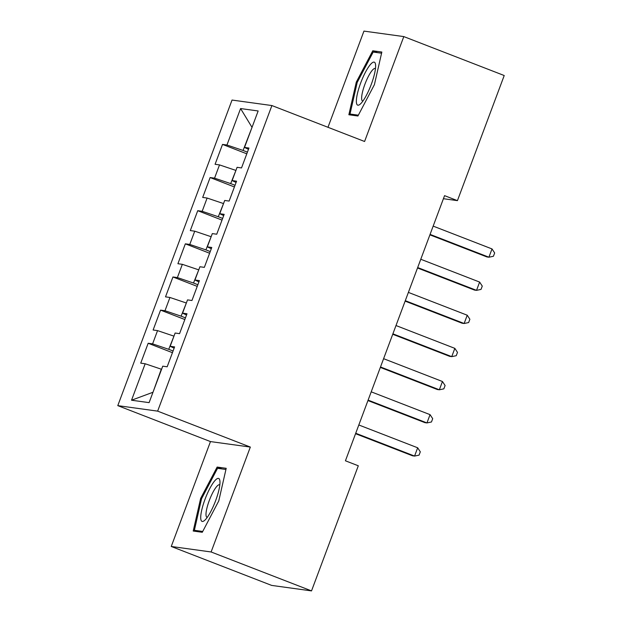 <?xml version="1.0" encoding="UTF-8"?>
<svg xmlns="http://www.w3.org/2000/svg" width="622" height="622" viewBox="0 0 622 622"><rect width="100%" height="100%" fill="white"/><g stroke="black" fill="none" stroke-linecap="round" stroke-linejoin="round"><path stroke-width="0.93" d="M171.252 546.474L211.115 551.971L250.332 447.07L210.469 441.581L171.252 546.474L271.658 585.411L311.521 590.9L358.303 465.785L345.428 460.793L444.559 195.65L457.434 200.642L504.217 75.526L403.802 36.589L363.948 31.1L327.981 127.292M210.469 441.581L117.783 405.637L232.037 100.056L271.9 105.553L157.646 411.134L117.783 405.637M252.027 127.362L240.582 108.555L226.952 145.012L222.52 144.405L215.08 164.286L219.512 164.9L214.559 178.156L210.127 177.542L202.686 197.431L207.126 198.045L202.166 211.301L197.734 210.687L190.301 230.575L194.733 231.182L189.772 244.446L185.34 243.832L177.908 263.72L182.339 264.327L177.387 277.583L172.947 276.977L165.514 296.857L169.946 297.471L164.993 310.728L160.562 310.121L153.121 330.002L157.553 330.616L152.6 343.873L148.168 343.258L140.727 363.147L145.167 363.761L161.292 369.196L152.919 392.443M240.582 108.555L258.153 110.973L244.524 147.43L248.481 149.303M152.615 392.396L131.53 400.218L149.101 402.636L162.739 366.179L167.17 366.786L174.603 346.905L170.171 346.291L175.124 333.034L179.564 333.649L186.997 313.76L182.565 313.146L187.517 299.89L191.949 300.504L199.39 280.615L194.95 280.009L199.911 266.752L204.343 267.359L211.775 247.47L207.344 246.864L212.304 233.608L216.736 234.214L224.169 214.333L219.737 213.719L224.697 200.463L229.129 201.069L236.562 181.189L232.13 180.574L237.083 167.318L241.523 167.932L248.955 148.044L244.524 147.43M131.53 400.218L145.167 363.761M173.071 350.995L168.725 349.315L173.958 336.16M152.6 343.873L168.725 349.315M157.553 330.616L173.686 336.051M185.465 317.858L181.119 316.17L186.351 303.015M164.993 310.728L181.119 316.17M169.946 297.471L186.071 302.914M170.171 346.291L174.129 348.164M197.858 284.713L193.512 283.026L198.745 269.878M177.387 277.583L193.512 283.026M182.339 264.327L198.465 269.769M182.565 313.146L186.522 315.02M210.252 251.568L205.905 249.881L211.13 236.733M189.772 244.446L205.905 249.881M194.733 231.182L210.858 236.624M194.95 280.009L198.916 281.875M222.637 218.423L218.291 216.736L223.523 203.588M202.166 211.301L218.291 216.736M207.126 198.045L223.251 203.48M207.344 246.864L211.309 248.738M235.03 185.278L230.684 183.599L235.917 170.444M214.559 178.156L230.684 183.599M219.512 164.9L235.645 170.335M219.737 213.719L223.702 215.593M247.424 152.141L243.078 150.454L252.05 127.292M226.952 145.012L243.078 150.454M232.13 180.574L236.088 182.448M211.115 551.971L311.521 590.9M271.9 105.553L364.585 141.489L403.802 36.589M250.332 447.07L157.646 411.134M443.416 198.706L457.434 200.642M357.922 116.003L374.413 84.646L381.838 52.038L372.772 50.786L356.282 82.143L348.856 114.751L357.922 116.003M226.198 468.312L217.132 467.068L200.642 498.424L193.217 531.033L202.282 532.284L218.773 500.92L226.198 468.312M222.52 144.405L246.794 153.813M210.127 177.542L234.401 186.958M197.734 210.687L222.015 220.102M185.34 243.832L209.622 253.247M172.947 276.977L197.228 286.392M160.562 310.121L184.835 319.529M148.168 343.258L172.442 352.674M357.191 82.501L356.282 82.143M377.601 52.66L372.772 50.786M221.961 468.934L217.132 467.068M201.551 498.774L200.642 498.424M429.903 234.844L486.886 256.933L488.915 257.213L430.074 234.401M492.018 248.932L494.661 252.952L493.425 256.264L488.915 257.213L492.018 248.932L433.169 226.113M417.517 267.989L474.493 290.077L476.53 290.357L417.681 267.546M479.624 282.069L482.268 286.097L481.031 289.409L476.53 290.357L479.624 282.069L420.775 259.257M405.124 301.126L462.099 323.222L464.136 323.502L405.287 300.683M467.231 315.214L469.874 319.242L468.638 322.554L464.136 323.502L467.231 315.214L408.39 292.402M361.662 102.661A23.03 5.201 -68.8 0 0 371.505 83.76A23.03 5.201 -68.8 0 0 375.564 64.735A23.03 5.201 -68.8 0 0 370.323 64.626A23.03 5.201 -68.8 0 0 357.767 92.196A23.03 5.201 -68.8 0 0 360.317 104.068A23.03 5.201 -68.8 0 0 361.662 102.661M375.463 68.653A17.439 3.934 -68.8 0 0 375.229 68.521A17.439 3.934 -68.8 0 0 372.205 70.379A17.439 3.934 -68.8 0 0 363.613 88.044A17.439 3.934 -68.8 0 0 362.618 101.036A17.439 3.934 -68.8 0 0 362.883 101.098M358.358 115.179L350.015 114.028L357.207 82.431L373.184 52.054L381.574 53.204M353.553 115.397L350.015 114.028M206.022 518.942A23.03 5.201 -68.8 0 0 215.865 500.041A23.03 5.201 -68.8 0 0 219.924 481.008A23.03 5.201 -68.8 0 0 214.683 480.899A23.03 5.201 -68.8 0 0 202.127 508.469A23.03 5.201 -68.8 0 0 204.669 520.342A23.03 5.201 -68.8 0 0 206.022 518.942M219.815 484.935A17.439 3.934 -68.8 0 0 219.589 484.802A17.439 3.934 -68.8 0 0 216.565 486.661A17.439 3.934 -68.8 0 0 207.973 504.325A17.439 3.934 -68.8 0 0 206.978 517.317A17.439 3.934 -68.8 0 0 207.243 517.38M202.718 531.452L194.375 530.309L201.567 498.712L217.544 468.327L225.934 469.486M197.913 531.678L194.375 530.309M392.731 334.271L449.706 356.367L451.743 356.647L392.894 333.827M454.837 348.359L457.489 352.386L456.245 355.698L451.743 356.647L454.837 348.359L395.996 325.539M380.337 367.415L437.32 389.512L439.35 389.792L380.508 366.972M442.452 381.504L445.095 385.523L443.851 388.843L439.35 389.792L442.452 381.504L383.603 358.684M367.944 400.56L424.927 422.649L426.956 422.929L368.115 400.117M430.059 414.649L432.702 418.668L431.466 421.98L426.956 422.929L430.059 414.649L371.21 391.829M355.559 433.705L412.534 455.794L414.571 456.074L355.722 433.254M417.665 447.786L420.309 451.813L419.072 455.125L414.571 456.074L417.665 447.786L358.816 424.974"/></g></svg>
